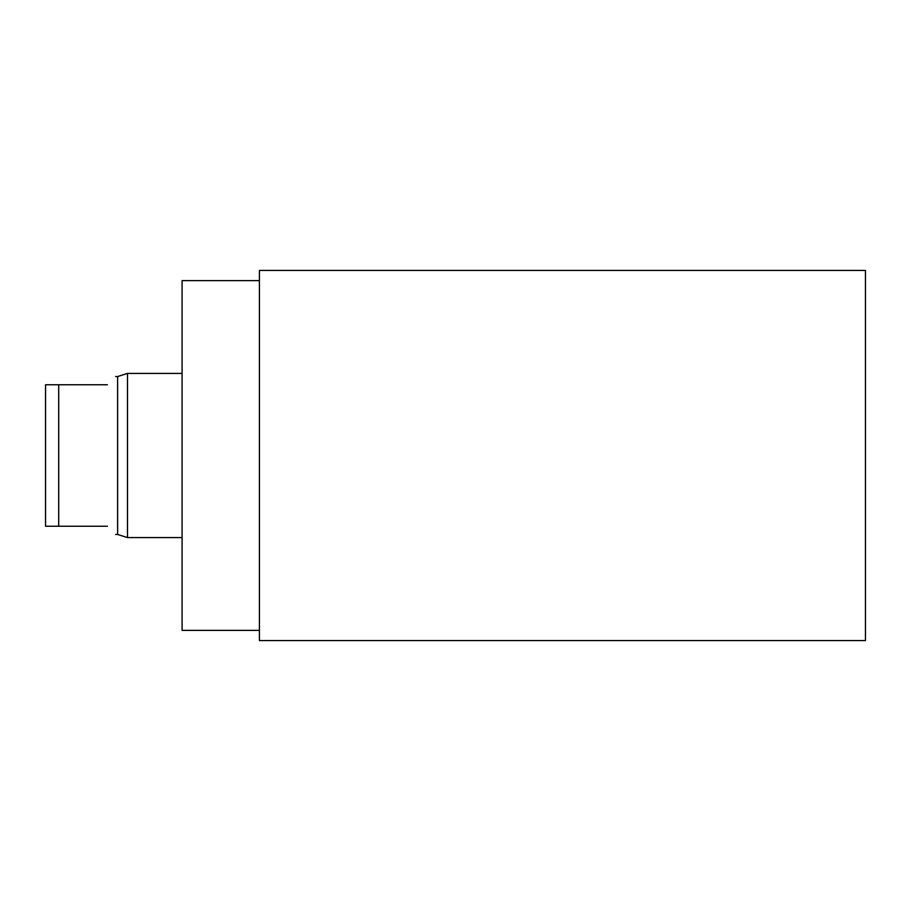 <?xml version="1.0" encoding="UTF-8"?>
<svg xmlns="http://www.w3.org/2000/svg" width="911" height="911" viewBox="0 0 911 911"><rect width="100%" height="100%" fill="white"/><g stroke="black" fill="none" stroke-linecap="round" stroke-linejoin="round"><path stroke-width="1.37" d="M259.407 270.43L259.407 640.57L865.45 640.57L865.45 270.43L259.407 270.43M259.407 630.366L182.086 630.366L182.086 280.634L259.407 280.634M127.483 537.592L127.483 373.408L117.61 376.539L117.61 534.461L127.483 537.592L182.086 537.592M58.714 384.761L45.55 384.761L45.55 526.239L58.714 526.239L58.714 384.761L107.407 384.761C118.487 373.681 118.487 373.681 107.407 384.761C118.487 373.681 118.487 373.681 107.407 384.761M107.407 526.239C118.487 537.319 118.487 537.319 107.407 526.239C118.487 537.319 118.487 537.319 107.407 526.239L58.714 526.239M182.086 373.408L127.483 373.408M115.629 376.539L117.61 376.539M115.629 534.461L117.61 534.461"/></g></svg>
